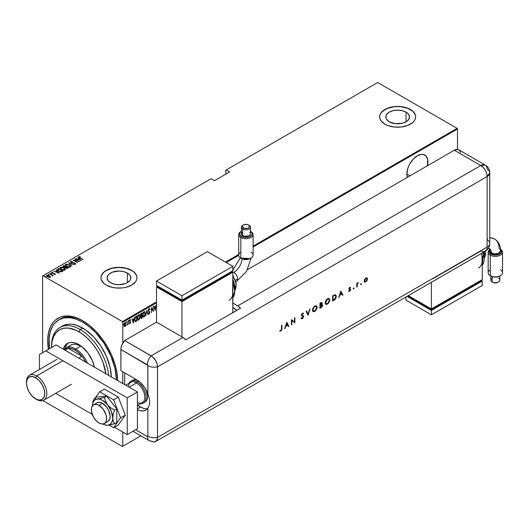 <?xml version="1.0" encoding="UTF-8"?>
<svg xmlns="http://www.w3.org/2000/svg" width="529" height="529" viewBox="0 0 529 529"><rect width="100%" height="100%" fill="white"/><g stroke="black" fill="none" stroke-linecap="round" stroke-linejoin="round"><path stroke-width="0.79" d="M117.689 380.582A47.696 27.534 -120 0 0 117.689 380.576A47.696 27.534 60 0 1 117.689 380.582L117.021 373.051L115.031 364.322L111.798 355.468L107.447 346.832L102.143 338.745L96.093 331.511L89.527 325.428L82.696 320.706A49.495 28.573 60 0 1 82.703 320.706A49.495 28.573 60 0 1 117.689 380.582M82.703 320.706L75.872 317.539L72.539 316.58L66.204 315.952L60.498 317.063L55.644 319.86L53.601 321.863L50.367 326.988L48.377 333.415L47.703 340.914L48.397 349.325A49.495 28.573 60 0 1 82.696 320.706L82.703 320.706M407.39 177.334A14.845 8.57 -60 0 1 417.394 155.757L413.374 159.004L409.968 163.593L408.666 166.185L407.694 168.844L406.894 173.942L410.074 175.78L406.894 173.942L407.39 177.334M127.344 273.037A11.843 6.837 180 0 1 130.808 277.87A11.843 6.837 180 0 1 123.502 284.185A11.843 6.837 180 0 1 110.594 282.704L108.028 280.489L107.123 277.87L108.028 275.252L109.119 274.075L112.386 272.184L118.965 271.033L123.502 271.556L127.344 273.037L129.909 275.252L130.584 276.535L130.584 279.206L129.909 280.489L127.344 282.704L127.344 273.037L127.344 282.704L125.545 283.557L118.965 284.708L114.436 284.185L110.594 282.704A11.843 6.837 180 0 1 107.123 277.87A11.843 6.837 180 0 1 114.436 271.556A11.843 6.837 180 0 1 127.344 273.037M406.041 112.128A11.843 6.837 180 0 1 409.512 116.969A11.843 6.837 180 0 1 402.199 123.283A11.843 6.837 180 0 1 389.291 121.802L386.725 119.58L386.051 118.298L386.051 115.633L386.725 114.35L389.291 112.128L393.133 110.647L397.669 110.131L402.199 110.647L406.041 112.128L407.515 113.166L409.281 115.633L409.281 118.298L407.515 120.764L406.041 121.802L406.041 112.128L406.041 121.802L402.199 123.283L395.355 123.674L389.291 121.802A11.843 6.837 180 0 1 385.826 116.969A11.843 6.837 180 0 1 393.133 110.647A11.843 6.837 180 0 1 406.041 112.128M415.662 116.889A17.999 10.388 0 0 0 410.392 109.615L410.392 109.47A17.999 10.388 180 0 1 415.662 116.816A17.999 10.388 180 0 1 404.553 126.418A17.999 10.388 180 0 1 384.94 124.163L387.671 125.459L394.158 127.013L401.18 127.013L407.667 125.459L412.633 122.589L414.293 120.797L415.318 118.846L415.662 116.816L415.318 114.793L412.633 111.044L407.667 108.18L401.18 106.627L394.158 106.627L390.779 107.222L384.94 109.47L381.039 112.842L380.014 114.793L379.67 116.816L380.014 118.846L381.039 120.797L384.94 124.163A17.999 10.388 180 0 1 379.67 116.816A17.999 10.388 180 0 1 390.779 107.222A17.999 10.388 180 0 1 410.392 109.47L410.392 109.615A17.999 10.388 0 0 0 390.838 107.354A17.999 10.388 0 0 0 379.67 116.889M136.965 277.798A17.999 10.388 0 0 0 131.695 270.524L131.695 270.379A17.999 10.388 180 0 1 136.965 277.725A17.999 10.388 180 0 1 125.856 287.326A17.999 10.388 180 0 1 106.243 285.071L112.082 287.326L115.454 287.915L122.477 287.915L125.856 287.326L131.695 285.071L135.596 281.699L136.621 279.748L136.965 277.725L136.621 275.695L133.93 271.952L131.695 270.379L125.856 268.124L122.477 267.535L115.454 267.535L108.967 269.082L104.001 271.952L101.317 275.695L100.973 277.725L101.317 279.748L104.001 283.498L106.243 285.071A17.999 10.388 180 0 1 100.973 277.725A17.999 10.388 180 0 1 112.082 268.124A17.999 10.388 180 0 1 131.695 270.379L131.695 270.524A17.999 10.388 0 0 0 112.141 268.256A17.999 10.388 0 0 0 100.973 277.798M42.611 275.959L42.611 352.664L42.611 275.959L210.978 178.756L214.41 180.739L229.685 171.925L226.247 169.941L377.686 82.504L457.096 128.355L253.12 246.117L457.096 128.355L457.479 129.016L457.479 149.396L457.479 129.016L253.12 247.003L457.479 129.016L457.096 128.355L377.686 82.504L226.247 169.941L229.685 171.925L214.41 180.739L210.978 178.756L42.994 275.741L122.404 321.586L42.994 275.741L42.611 275.959M122.788 322.247L156.511 302.78L122.788 322.247L122.788 343.136L122.788 322.247L122.404 321.586L122.788 322.247M226.247 262.516L238.731 255.309L226.247 262.516M140.873 435.83L122.788 446.271L122.788 432.021L122.788 446.271L122.404 446.496L140.873 435.83L122.404 446.496L42.994 400.645L122.404 446.496L140.873 435.83M122.788 383.525L122.788 371.768L122.788 383.525M427.399 165.782L427.69 159.573L426.123 156.108L423.226 154.435L421.408 154.362L417.394 155.757A14.845 8.57 -60 0 1 424.813 155.023A14.845 8.57 -60 0 1 427.399 165.782M125.77 325.494L125.988 323.411L125.274 322.564L124.282 323.642L124.044 325.844L124.771 326.644L125.77 325.494L126.041 323.999L125.009 322.664L123.984 325.19L124.255 326.367L125.009 326.552L125.77 325.494M127.185 325.17L127.925 324.251L128.15 324.674L128.15 320.911L127.833 323.9L127.185 325.17L127.925 324.251L128.15 324.674L128.15 320.911L127.879 323.622L127.185 325.17M129.85 319.576L130.663 319.906L130.101 319.721L129.645 320.389L129.572 321.553L130.326 322.518L129.526 323.411L130.108 323.603L130.531 322.697L129.757 321.083L130.663 319.906L130.101 319.721L129.526 321.143L130.326 322.518L129.526 323.411L130.041 323.649L129.268 323.265M136.013 316.375L135.126 317.34L134.697 318.98L134.816 320.918L135.457 321.652L136.832 321.043L136.832 315.899L136.013 316.375L134.664 319.661L135.457 321.652L136.832 321.043L136.832 315.899L136.013 316.375M142.089 312.87L140.985 313.651L140.588 314.715L141.111 318.418L142.089 318.015L142.089 312.87L141.382 313.274L140.542 315.218L141.071 316.23L140.774 317.493L141.587 318.299L142.089 318.015L142.089 312.87M146.883 310.1L145.687 315.932L146.857 311.105L148.027 314.583L146.824 310.133L145.687 315.932L146.857 311.105L148.027 314.583L146.883 310.1M153.106 306.503L153.106 310.549L151.34 307.528L151.34 312.672L151.565 308.486L153.337 311.515L153.106 306.503L153.106 310.549L151.34 307.528L151.34 312.672L151.565 308.486L153.337 311.515L153.106 306.503M155.109 310.497L156.247 304.691L155.632 306.694L154.521 307.336L153.906 306.046L155.109 310.497L156.247 304.691L155.632 306.694L154.521 307.336L153.906 306.046L155.109 310.497M149.687 309.736L149.357 308.612L148.457 309.789L148.543 311.297L149.509 312.593L149.138 313.545L148.642 313.175L148.669 314.028L149.271 313.962L149.733 312.725L148.603 310.503L149.046 309.253L149.687 309.736L149.912 309.346L149.112 308.678L148.371 310.503L149.509 312.679L149.138 313.545L148.642 313.175L148.424 313.611L149.105 314.087L149.74 312.527L148.596 310.378L149.112 309.207L149.687 309.736L149.112 309.207M145.343 313.538L144.635 311.588L143.299 312.368L142.599 315.145L143.313 317.116L144.648 316.322L145.343 313.538L144.662 311.601L143.967 311.654L142.599 315.145L143.273 317.096L143.987 317.043L145.343 313.538M140.086 316.573L139.378 314.623L138.049 315.396L137.348 318.392L138.056 320.151L139.253 319.576L140.02 317.466L139.411 314.636L138.71 314.682L137.348 318.18L138.023 320.131L138.737 320.078L140.086 316.573M133.235 323.12L134.379 317.321L133.764 319.324L132.653 319.966L132.038 318.67L133.235 323.12L134.379 317.321L133.764 319.324L132.653 319.966L132.038 318.67L133.235 323.12M128.527 320.336L129.01 320.779L128.778 320.481L128.573 321.222L128.811 320.468L128.567 321.176L128.964 321.077L128.759 320.634L128.527 321.196M126.411 321.559L126.9 322.002L126.669 321.705L126.464 322.445L126.636 321.725L126.491 322.505L126.848 322.3L126.643 321.857L126.411 322.412M122.986 323.536L123.469 323.979L123.244 323.682L123.039 324.422L123.211 323.702L123.026 324.376L123.422 324.277L123.217 323.834L122.986 324.389M225.863 170.159L225.863 174.127L225.863 170.159L226.247 169.941L225.863 170.159M238.724 254.429L225.486 262.073L238.724 254.429M156.511 301.894L122.404 321.586L156.511 301.894M46.407 275.9L46.691 275.305L47.339 276.865L50.057 277.249L50.275 276.502L49.111 275.53L47.002 275.179L46.446 276.006L48.932 277.401L50.169 277.176L50.275 276.502L50.057 277.54M52.12 275.933L52.583 275.728L52.437 275.259L53.145 275.404L49.66 273.652L51.994 275.106L52.12 275.933L52.437 275.259L53.145 275.404L49.891 273.526L51.822 274.961L52.12 275.933M53.991 274.419L55.135 274.32L54.996 273.731L52.351 273.103L52.113 272.647L52.926 272.561L52.001 272.283L51.611 272.647L52.14 273.242L54.659 273.791L54.11 274.379L55.241 274.121M57.747 268.983L57.416 270.061L59.532 271.476L61.285 271.807L63.024 271.086L58.567 268.514L57.244 269.592L58.567 271.02L61.49 271.78L63.024 271.086L58.567 268.514L58.772 268.924L57.747 268.983M62.865 266.431L63.116 265.889L63.546 267.099L65.206 267.456L65.861 268.17L68.274 268.051L63.824 265.479L62.845 266.186L63.44 267.039L66.78 268.507L68.274 268.051L63.824 265.479L64.022 265.889L63.824 265.479L62.839 266.279M68.618 262.708L71.871 265.975L69.451 263.224L74.212 264.619L68.558 262.741L71.871 265.975L69.451 263.224L74.212 264.619L68.618 262.708M74.84 259.117L78.345 261.141L73.075 260.136L77.525 262.708L74.245 260.552L79.529 261.557L74.84 259.117L78.345 261.141L73.075 260.136L77.525 262.708L74.245 260.552L79.529 261.557L74.84 259.117M78.795 257.041L78.947 256.618L79.886 257.874L83.126 259.481L79.383 257.246L80.302 256.823L80.097 256.545L78.887 256.651L79.019 257.312L82.894 259.613L80.157 258.033L79.383 256.889L80.302 256.823L80.097 256.545L78.755 256.882M81.294 260.533L77.981 257.306L78.795 258.483L77.684 259.124L75.64 258.655L81.241 260.566L77.981 257.306L78.795 258.483L77.684 259.124L75.64 258.655L81.294 260.533M74.986 263.382L74.179 262.794L71.428 262.602L71.19 261.624L72.506 261.458L70.734 261.352L70.608 261.954L71.296 262.536L74.959 263.356L75.025 263.753L73.974 264.024L75.488 264.011L75.164 263.197L71.362 262.311L71.131 261.663L72.506 261.458L70.522 261.676M69.286 264.877L66.535 264.103L65.206 264.877L66.568 266.471L69.339 267.251L70.661 266.464L69.286 264.877L65.589 264.328L65.206 264.89L66.568 266.471L70.291 267.019L70.661 266.444L69.286 264.877M64.029 267.905L61.278 267.138L59.949 267.912L61.311 269.499L64.088 270.286L65.404 269.499L64.029 267.905L60.332 267.363L59.949 267.925L61.311 269.499L65.041 270.054L65.404 269.479L64.029 267.905M59.427 273.162L56.114 269.929L56.927 271.106L55.816 271.747L53.773 271.284L59.427 273.162L56.114 269.929L56.927 271.106L55.816 271.747L53.773 271.284L59.427 273.162M51.201 273.559L50.394 273.215L51.168 273.288L51.201 273.85M49.091 274.776L48.284 274.439L48.939 274.816L49.005 274.465L49.091 275.067M45.666 276.753L44.859 276.416L45.514 276.793L45.58 276.442L45.666 277.051M59.499 319.463A47.696 27.534 60 0 1 60.127 319.08A47.696 27.534 60 0 1 83.344 321.083A47.696 27.534 -120 0 0 59.499 319.463M133.93 272.098L131.695 270.524L125.856 268.269L118.965 267.482L112.082 268.269L106.243 270.524L104.001 272.098M102.342 273.896L101.317 275.847M136.621 275.847L135.596 273.896M412.633 111.196L407.667 108.326L401.18 106.772L397.669 106.574L394.158 106.772L387.671 108.326L382.705 111.196M381.039 112.988L380.014 114.938M415.318 114.938L414.293 112.988M78.947 256.618L80.097 256.816M79.529 257.669L79.29 257.306M79.945 256.823L78.781 257.074M77.756 259.375L78.795 258.483L77.756 259.375M77.922 257.63L80.917 260.453L77.922 257.63M80.408 260.056L78.259 259.322L79.138 258.813L80.408 260.281L78.259 259.322L79.138 258.813L80.408 260.056M78.345 261.167L78.847 261.458L78.345 261.167M73.743 260.526L74.245 260.625L73.743 260.526M71.428 262.351L71.19 261.624M71.19 261.915L71.428 262.649L71.19 261.915M74.629 264.15L74.986 263.779L73.915 263.74L75.594 263.779M75.409 264.064L75.006 263.098L75.409 264.355M70.734 261.352L71.197 262.483L74.794 263.244L74.986 264.077L74.794 263.535L74.986 264.077L74.589 264.15M74.794 263.244L74.986 263.779M75.581 263.978L74.88 263.33M68.942 263.111L69.451 263.29L68.942 263.111M69.451 263.515L71.931 265.942L69.451 263.515M69.497 265.3L70.641 266.59M65.226 265.049L65.589 264.328L66.766 264.401M70.648 266.609L69.464 265.28M67.051 264.427L65.788 264.526L65.206 265.168M66.502 266.451L65.722 265.327M70.132 266.497L69.742 267.099L68.625 267.231M69.821 266.761L66.793 266.596L66.052 264.586L69.061 265.009L69.821 267.052L66.793 266.338L65.854 265.518L65.821 264.791L66.819 264.401L68.406 264.692L70 265.829L69.821 266.761L70.119 266.404M68.995 267.238L70.139 266.55M65.741 265.254L66.052 264.586M66.052 264.877L66.793 266.629M65.708 266.861L66.138 267.112L65.708 266.861M67.593 267.952L68.023 268.196L67.593 267.952M63.116 265.889L63.824 265.77L62.845 266.484M64.922 267.482L65.556 266.92L63.771 266.966L64.049 265.875L65.708 266.828L64.855 267.489M63.625 267.165L63.361 266.814M66.899 268.527L67.276 268.097L66.079 268.038L66.165 267.092L67.593 267.919L66.833 268.534M65.92 268.223L65.675 267.489L66.165 267.092L67.593 267.919L66.079 268.289L66.006 267.185M66.006 267.476L66.079 268.329L66.006 267.476M63.771 266.966L63.361 266.391L64.049 265.875L65.708 266.828L63.771 266.966M63.394 266.616L63.711 266.067M63.711 266.365L63.771 267.264M66.079 268.038L65.669 267.548M64.24 268.329L65.391 269.618L64.214 268.309M59.969 268.084L60.332 267.363L61.509 267.436M61.8 267.456L60.432 267.601L59.949 268.203M61.252 269.479L60.471 268.355M64.882 269.532L64.492 270.127L63.374 270.259M64.571 269.797L61.543 269.631L60.802 267.621L63.804 268.038L64.571 270.088L61.543 269.373L60.597 268.553L60.564 267.826L61.562 267.429L63.156 267.727L64.65 268.719L64.571 269.797L64.869 269.433M63.738 270.273L64.882 269.585M60.485 268.282L60.802 267.621M60.802 267.912L61.543 269.664M62.336 270.98L62.766 271.232L62.336 270.98M60.795 271.794L62.336 270.954L61.205 271.463L58.798 270.888L57.84 269.592L58.798 268.911L62.336 270.954L60.696 271.794M58.375 270.908L57.787 270.068M58.798 270.888L57.787 270.088L58.798 268.911L62.336 270.954L60.696 271.496L58.798 270.888M57.84 269.883L58.798 271.179M55.882 272.005L56.927 271.106L55.882 272.005M56.054 270.259L59.043 273.083L56.054 270.259M58.54 272.68L56.385 271.946L57.264 271.443L58.54 272.911L56.385 271.946L57.264 271.443L58.54 272.68M54.156 273.612L52.351 273.348L52.186 272.594L52.788 272.296L51.657 272.759L51.782 272.362L52.14 273.242L54.533 273.698L54.699 274.406L54.533 273.996M54.533 273.698L54.699 274.108M52.351 273.103L52.186 272.594M52.186 272.885L52.351 273.394L52.186 272.885M55.089 274.346L54.745 273.559L55.089 274.637M55.228 274.326L54.613 273.777M50.46 273.129L50.605 273.473M50.46 273.42L51.062 273.209M51.168 273.579L50.493 273.407M51.663 274.842L52.437 275.285L51.663 274.842M52.53 275.702L52.457 276.158M52.457 275.867L52.437 275.259M52.093 275.9L51.822 275.252L52.093 275.907L52.186 275.457M51.822 274.961L52.093 275.609M48.344 274.346L48.489 274.696M48.344 274.644L48.946 274.432M49.052 274.796L48.377 274.624M50.057 277.249L50.275 276.502L49.395 275.675L46.691 275.305L46.387 276.039M46.691 275.305L47.418 275.417M50.348 276.991L49.395 275.973L50.275 276.502M47.703 275.43L46.387 275.993M47.365 276.898L46.929 275.966M49.871 276.832L49.276 277.434M49.66 277.017L47.564 276.984L47.088 275.536L49.164 275.807L49.66 277.017L47.67 276.793L46.936 276.171L46.995 275.596L48.714 275.596L49.858 276.812M49.336 277.421L49.891 276.971M46.876 276.052L47.088 275.536M47.088 275.827L47.564 277.024M44.919 276.323L45.064 276.674M44.919 276.621L45.52 276.409M45.626 276.779L44.952 276.601M57.82 269.955L57.84 269.592M153.965 306.007L154.521 307.336L153.965 306.007M155.566 306.734L155.46 307.256L155.566 306.734M155.023 309.485L154.918 310.014L155.023 309.485M154.382 307.653L155.262 307.144L154.382 307.653L154.825 309.372L154.382 307.653M155.076 309.518L154.64 307.799L155.262 307.144L155.076 309.518L154.64 307.799L155.519 307.289L155.076 309.518M153.079 310.536L153.079 311.178L153.079 310.536M151.34 307.713L153.106 310.549L151.34 307.713M148.861 308.533L149.912 309.346L149.171 308.48M148.623 309.293L149.429 309.584L148.649 309.253M148.345 310.232L149.595 311.826L149.482 312.421M149.257 313.452L149.105 314.087L148.649 314.001M148.424 313.611L149.105 314.087M149.138 313.545L148.642 313.175M148.385 313.029L148.88 313.399L148.385 313.029M148.603 313.995L149.357 313.208M149.476 312.573L148.365 310.477M146.758 310.47L148.027 314.583L146.758 310.47M144.529 315.925L143.987 317.043L143.147 317.01M144.529 311.548L145.085 313.168L144.615 311.634M143.055 316.97L143.921 316.765L144.629 315.707M143.174 312.599L144.265 311.965M143.174 316.435L142.585 315.211M143.974 316.527L143.2 316.415L142.605 314.887L143.723 312.024L144.404 312.077L145.058 313.016L144.986 314.781L143.974 316.527L142.83 315.013L143.974 312.176L145.111 313.671L143.974 316.527L143.247 316.454M142.572 314.867L143.723 316.375M144.43 312.084L143.18 312.586M143.974 312.176L144.311 311.991M141.832 313.016L141.832 313.512L141.832 313.016M141.832 315.456L141.832 315.952L141.832 315.456M141.832 317.631L142.089 318.015L140.952 318.286L141.832 317.631M141.071 318.398L141.587 318.299M140.615 316.025L141.071 316.23M140.767 315.568L140.542 315.205M140.813 313.962L141.607 313.38L140.813 313.955M141.858 317.618L140.787 317.228L141.607 315.82L141.858 317.618L141.005 317.354L141.858 315.965L141.858 317.618M140.747 317.208L141.289 317.651L140.747 317.208M141.858 315.443L141.012 315.707L140.555 314.96L141.607 313.38L141.858 315.443L141.223 315.747L140.774 315.086L141.858 313.525L141.858 315.443M140.522 314.94L140.972 315.601M141.547 317.797L141.005 317.354M139.279 318.961L138.737 320.078L137.897 320.038M139.279 314.583L139.828 316.203L139.358 314.662M137.805 320.005L138.664 319.8L139.378 318.742M137.917 315.634L139.015 315M137.95 319.443L137.355 317.922L137.884 316.349L138.466 315.059L139.616 315.502L139.808 317.433L139.147 319.152L138.724 319.556L137.573 318.048L138.724 315.205L139.861 316.706L138.724 319.556L137.692 319.298L137.335 318.24M138.724 319.556L137.996 319.49M137.322 317.903L138.466 319.41M139.173 315.112L137.924 315.621M138.724 315.205L139.054 315.019M136.581 316.051L136.581 316.547L136.581 316.051M135.087 321.48L136.581 320.667L136.832 321.043L136.297 321.354L135.133 321.493M135.001 321.44L135.457 321.652M135.146 320.898L134.67 319.919M134.955 317.704L136.608 316.56L136.608 320.647L135.245 320.931M135.596 321.09L134.961 320.316L135.014 318.432L135.536 317.307L136.608 316.56L135.279 317.162L136.608 316.56L136.608 320.647L135.596 321.09L134.67 319.404L135.536 317.307L135.067 317.473M134.637 319.384L135.338 320.938M132.098 318.637L132.653 319.966L132.098 318.637M133.692 319.364L133.592 319.886L133.692 319.364M133.149 322.115L133.05 322.637L133.149 322.115M132.514 320.276L133.394 319.774L132.514 320.276L132.951 322.002L132.514 320.276M133.209 322.148L132.766 320.422L133.394 319.774L133.209 322.148L132.766 320.422L133.645 319.919L133.209 322.148M129.526 323.411L130.041 323.649L130.551 322.366L129.75 320.991L130.663 319.906L130.101 319.721M130.048 323.179L129.684 322.994M129.433 322.849L129.797 323.034M129.618 321.672L130.26 322.214M130.663 319.906L130.279 320.138L130.319 319.628M130.511 320.343L130.108 320.177M129.77 320.098L130.253 320.197L129.777 320.091M129.499 320.845L129.817 321.308M129.784 321.341L130.293 322.306M130.465 321.837L129.969 321.434M129.618 323.543L130.088 323.159L130.041 323.649M130.293 322.379L130.207 321.692M128.56 321.176L128.745 320.501M127.899 323.404L127.899 324.237L127.899 323.404M127.668 324.105L127.152 325.018M127.205 324.985L127.482 324.608M126.444 322.392L126.629 321.725M125.512 325.348L125.009 326.552L124.004 326.221M124.255 326.367L125.009 326.552M125.545 322.617L125.009 322.664M125.419 322.564L125.783 323.755M124.308 326.479L125.38 325.659M125.783 323.854L125.347 322.505M124.381 323.358L124.963 322.902L125.386 323.159L125.135 322.921M124.381 325.983L123.971 325.143M125.016 326.089L124.52 326.056L123.991 324.925L124.758 322.974L125.393 323.067L125.638 325.163L125.016 326.089L124.216 325.051L125.016 323.12L125.809 324.132L125.016 326.089L124.48 326.009M123.958 324.905L124.758 325.943M125.313 323.047L124.494 323.206M123.019 324.37L123.204 323.702M51.525 346.799A40.495 23.382 60 0 1 59.909 327.517A40.495 23.382 60 0 1 80.157 329.521L78.881 331.729A38.696 22.337 60 0 1 105.879 373.765L103.01 362.358L100.034 355.488L96.238 348.922L91.782 342.904L86.822 337.674L81.565 333.429L76.202 330.334L68.413 328.086L63.678 328.278L59.532 329.812L56.134 332.635L53.601 336.636L52.047 341.661L51.518 347.527A38.696 22.337 60 0 1 78.881 331.729L80.157 329.521A40.495 23.382 60 0 1 108.61 375.339A40.495 23.382 -120 0 0 80.157 329.521L82.696 328.053L80.157 329.521A40.495 23.382 -120 0 0 51.518 346.052L51.518 347.527M69.154 346.521L70.893 345.073A19.798 11.433 60 0 1 80.792 346.052L82.636 347.262A19.798 11.433 60 0 0 80.792 346.052L75.7 348.995L75.065 350.099A18.899 10.911 60 0 1 81.949 356.275A18.899 10.911 60 0 1 85.559 362.034A18.899 10.911 -120 0 0 81.949 356.275L78.636 352.717L75.065 350.099L71.494 348.598L68.181 348.327L81.949 356.275L78.761 358.113L81.949 356.275L68.181 348.327A18.899 10.911 60 0 1 75.065 350.099L75.7 348.995A19.798 11.433 60 0 1 87.43 363.112A19.798 11.433 -120 0 0 75.7 348.995L80.792 346.052L75.435 344.194L73.015 344.286L70.893 345.073L65.801 348.016A19.798 11.433 60 0 1 75.7 348.995A19.798 11.433 -120 0 0 63.969 349.57A19.798 11.433 60 0 1 65.801 348.016M63.282 349.166A22.945 13.251 60 0 1 67.408 343.447A22.945 13.251 60 0 1 78.881 344.584L82.048 346.773L87.893 352.949L92.37 360.699L94.486 367.186A22.945 13.251 60 0 0 78.881 344.584L75.713 343.116L72.671 342.428L69.868 342.541L67.408 343.447L65.391 345.12L63.282 349.166M68.4 342.964A22.945 13.251 -120 0 0 65.067 348.505M82.696 322.174A47.696 27.534 60 0 1 116.42 379.848L114.972 368.442L110.74 355.673L104.094 343.367L95.604 332.589L89.275 326.724L82.696 322.174L83.952 321.453L82.696 322.174L76.116 319.126L69.795 317.691L63.963 317.922L58.851 319.814A47.696 27.534 60 0 1 82.696 322.174M111.328 376.906A40.495 23.382 -120 0 0 82.696 328.053A40.495 23.382 -120 0 0 62.455 326.049L64.531 325.071L69.2 324.165L71.739 324.244L77.115 325.461L85.506 329.832L93.659 336.894L100.867 346.045L106.508 356.493L110.098 367.338L111.328 376.906M49.488 348.697A47.696 27.534 60 0 1 58.851 319.814L54.659 323.292L52.96 325.586L50.427 331.18L49.137 337.925L49.488 348.697M67.302 344.022L65.801 346.396M64.571 349.914A18.899 10.911 60 0 1 68.181 348.327A18.899 10.911 -120 0 0 65.616 349.16L64.439 349.841M65.001 350.165L68.181 348.327L65.001 350.165M26.463 382.447A14.395 8.312 60 0 1 29.432 375.246A14.395 8.312 60 0 1 36.633 375.96L35.615 377.719A12.961 7.479 60 0 1 44.773 393.589A12.961 7.479 60 0 1 35.615 398.879L36.633 399.468A14.395 8.312 -120 0 0 46.81 393.589A14.395 8.312 -120 0 0 36.633 375.96A14.395 8.312 60 0 1 46.036 388.643A14.395 8.312 60 0 1 43.828 400.182A14.395 8.312 60 0 1 36.633 399.468L32.104 396.049L29.135 392.042L27.144 387.466L26.45 383.009L27.144 379.366L29.135 377.078L32.104 376.503L35.615 377.719L39.12 380.549L42.089 384.563L44.079 389.139L44.773 393.589L44.079 397.239L42.089 399.521L39.12 400.103L35.615 398.879A12.961 7.479 60 0 1 26.45 383.009A12.961 7.479 60 0 1 35.615 377.719L36.633 375.96L62.971 360.752L36.633 375.96A14.395 8.312 -120 0 0 26.45 381.839L26.45 383.009M132.395 380.331A12.597 7.274 60 0 1 137.824 380.503L135.285 379.769L132.395 380.331M124.692 372.872L124.692 384.629L124.692 372.872M146.308 390.296A12.597 7.274 60 0 1 144.992 402.152L146.923 399.931L147.604 396.386L146.103 389.8M102.553 403.29L98.989 405.346A10.798 6.236 60 0 1 106.045 414.862A10.798 6.236 60 0 1 104.385 423.517A10.798 6.236 60 0 1 98.989 422.982A10.798 6.236 60 0 1 91.934 413.466A10.798 6.236 60 0 1 93.587 404.811A10.798 6.236 60 0 1 98.989 405.346L102.553 403.29M137.421 405.485L142.38 402.622A11.698 6.751 -120 0 0 144.172 393.245A11.698 6.751 -120 0 0 136.528 382.936L137.163 381.839A12.597 7.274 -120 0 0 128.977 383.34A12.597 7.274 60 0 1 130.868 381.211A12.597 7.274 60 0 1 137.163 381.839L138.565 381.025L137.163 381.839A12.597 7.274 60 0 1 145.396 392.935A12.597 7.274 60 0 1 143.465 403.032A12.597 7.274 60 0 1 140.674 403.601A12.597 7.274 -120 0 0 145.892 395.09A12.597 7.274 -120 0 0 137.163 381.839L136.528 382.936A11.698 6.751 60 0 1 144.787 396.743A11.698 6.751 60 0 1 137.421 402.503M128.309 386.712A11.698 6.751 60 0 1 136.528 382.936L129.149 387.202L136.528 382.936A11.698 6.751 -120 0 0 130.683 382.361L125.723 385.224M98.989 405.346L96.066 404.335L93.587 404.811L91.934 406.715L91.497 408.124L91.497 411.562L93.587 417.282L96.066 420.621L98.989 422.982L101.912 424L103.228 423.947L105.337 422.731L106.045 421.613L106.627 418.571L106.045 414.862L103.228 409.281L98.989 405.346M55.975 344.954L137.421 391.976L137.421 428.715L127.238 434.587L114.495 427.234L127.238 434.587L137.421 428.715L137.421 391.976L127.238 397.854L127.238 434.587L127.238 397.854L45.792 350.833L127.238 397.854L137.421 391.976L55.975 344.954L45.792 350.833L55.975 344.954M39.43 354.503L45.792 350.833L39.43 354.503L39.43 369.473L39.43 354.503M92.238 414.379L55.737 393.311L92.238 414.379M108.948 425.058L113.603 427.743L118.311 425.025L113.603 427.743L120.586 417.817L125.294 415.1L118.311 425.025L125.294 415.1L120.586 417.817L113.603 399.825L118.311 397.107L125.294 415.1L118.311 397.107L113.603 399.825L99.644 391.764L104.352 389.046L118.311 397.107L104.352 389.046L99.644 391.764L95.531 397.616L99.644 391.764L113.603 399.825L120.586 417.817L113.603 427.743L108.948 425.058M93.428 400.612L92.661 401.696L92.919 402.351L92.661 401.696L93.428 400.612M93.587 404.811L97.151 402.754A10.798 6.236 60 0 1 106.369 406.675L108.61 410.239L110.171 415.926L109.781 419.113L107.929 421.474M102.553 423.861L105.185 424.985L107.645 425.23L104.874 424.919L107.645 425.23L110.832 424.681L114.608 423.689L116.803 422.42L114.608 423.689L113.272 421.223L112.73 417.983L113.272 414.134L114.608 410.114L116.803 408.844L116.803 422.42L116.803 408.844L114.608 410.114L110.832 407.852L107.645 404.864L105.529 401.253L104.431 397.451L106.627 396.181L116.803 408.844L106.627 396.181L104.431 397.451L98.956 398.787L96.258 399.025L94.248 398.357L96.443 397.094L106.627 396.181L96.443 397.094L94.248 398.357L92.496 404.46M92.377 405.941A14.395 8.312 60 0 1 92.482 404.533A14.395 8.312 60 0 1 97.462 398.985A14.395 8.312 60 0 1 107.645 404.864A14.395 8.312 60 0 1 112.73 417.983A14.395 8.312 60 0 1 107.645 425.23L109.748 424.575L111.368 423.074L112.386 420.826L112.73 417.983L111.368 411.317L107.645 404.864L102.553 400.354L99.915 399.23L97.462 398.985L95.352 399.64L93.732 401.141L92.72 403.389L92.37 406.232M96.814 402.979L99.174 402.252L102.051 403.019L106.369 406.675A10.798 6.236 60 0 1 107.949 421.461L104.385 423.517M102.805 424.007A14.395 8.312 60 0 0 104.074 424.608A14.395 8.312 60 0 0 107.645 425.23L114.608 423.689L113.272 421.223L112.73 417.983L113.272 414.134L114.608 410.114L110.832 407.852L107.645 404.864L105.529 401.253L104.431 397.451L97.462 398.985L95.346 398.912L94.248 398.357L92.482 404.533M460.541 152.557L459.589 150.461L457.836 149.449L454.299 150.249L480.768 165.531L237.7 305.868L240.503 308.228L185.778 339.823L182.981 337.456L156.511 322.174L124.692 340.544L121.915 344.855L120.943 348.38L120.877 370.67L136.786 379.855L140.112 382.288L144.602 387.466L147.875 393.755L147.836 365.427L120.877 349.484L120.877 370.67L136.786 379.855A17.999 10.388 60 0 1 147.875 393.755L149.211 397.854L149.72 401.769L149.211 405.307L147.875 408.15L145.859 410.087L143.214 410.94L140.112 410.649L137.421 409.591A17.999 10.388 60 0 0 145.786 410.134L145.786 410.134A17.999 10.388 60 0 0 147.875 408.15L147.875 436.22L147.875 408.15L149.211 405.307L149.72 401.769L149.211 397.854L147.875 393.755L147.875 365.684A9 5.197 0 0 0 157.53 366.848L157.04 363.754L155.665 360.573L152.405 356.685L124.692 340.544A9 5.197 120 0 0 120.877 349.484L147.346 364.765A9 5.197 -60 0 1 151.162 355.825L124.692 340.544L156.511 322.174L182.981 337.456L151.162 355.825A9 5.197 120 0 0 147.346 364.765A0.754 0.436 60 0 1 147.875 365.684A9 5.197 180 0 0 157.53 366.848A9 5.197 -120 0 0 151.162 355.825L124.692 340.544L152.405 356.685L155.665 360.573L157.04 363.754L157.53 366.848L487.13 176.554L487.13 247.089L157.53 437.384L157.53 366.848L157.53 437.384L157.53 366.848L487.13 176.554A9 5.197 -120 0 0 480.768 165.531L237.7 305.868L232.866 303.071L237.7 305.868A9 5.197 60 0 1 240.503 308.228L185.778 339.823A9 5.197 -120 0 0 182.981 337.456L151.162 355.825A9 5.197 60 0 1 157.53 366.848L157.53 437.384A9 5.197 180 0 1 147.875 436.22A9 5.197 0 0 0 157.53 437.384L157.404 438.746L157.53 437.384A9 5.197 60 0 1 155.665 441.503L157.404 438.746L156.458 440.842L154.699 441.86L155.665 441.503A9 5.197 60 0 1 151.162 441.054A9 5.197 -60 0 1 149.211 440.644A9 5.197 -60 0 1 147.346 436.524L147.875 436.22A0.754 0.436 60 0 1 147.346 436.524A9 5.197 120 0 0 149.185 440.631M135.616 429.753L147.346 436.524L135.616 429.753M145.475 408.732L143.088 408.19L137.666 405.34L140.602 407.039L137.421 408.877L140.602 407.039A17.999 10.388 -120 0 0 147.485 408.679M153.602 441.9L154.699 441.86L153.602 441.9M154.131 441.92A9 5.197 -120 0 0 157.53 437.384L487.13 247.089A9 5.197 0 0 0 489.768 243.413A9 5.197 180 0 1 487.13 247.089A9 5.197 60 0 1 485.265 251.209A9 5.197 -120 0 0 487.13 247.089L487.13 176.554L489.768 172.877A9 5.197 180 0 1 487.13 176.554C486.753 171.872 484.63 168.196 480.768 165.531A9 5.197 -60 0 1 485.265 165.088A9 5.197 -60 0 1 487.13 169.207A9 5.197 180 0 1 489.768 172.877C489.656 169.478 488.161 166.88 485.265 165.088L480.768 165.531L454.299 150.249L247.526 269.625L454.299 150.249A9 5.197 120 0 1 458.795 149.806L485.265 165.088M360.712 284.443L361.228 284.542L361.347 283.775L360.738 284.265L361.082 284.662L361.452 284.013L361.082 283.802L360.712 284.443L361.082 284.662M353.346 288.695L353.861 288.801L353.98 288.027L353.372 288.517L353.716 288.913L354.086 288.272L353.716 288.054L353.346 288.695L353.716 288.913M340.841 291.135L338.725 297.503L339.843 295.208L341.86 294.045L342.521 295.314L342.951 295.063L340.894 291.102L338.725 297.503L339.843 295.208L341.86 294.045L342.521 295.314L342.951 295.063L340.841 291.135M325.137 302.8L325.48 304.016L326.181 304.44L328.383 303.408L329.779 300.624L329.726 299.328L329.131 298.535L326.995 299.05L325.302 301.662L325.137 302.8L325.811 304.301L327.484 304.122L329.818 300.069L329.144 298.548L327.451 298.74L325.137 302.8M312.46 310.12L312.798 311.33L313.505 311.76L315.707 310.728L317.102 307.944L317.05 306.648L316.454 305.855L314.312 306.37L312.626 308.982L312.46 310.12L313.135 311.621L314.808 311.442L317.142 307.389L316.468 305.868L314.775 306.053L312.46 310.12M303.17 313.062L303.606 313.373L302.515 313.135L301.404 314.497L301.517 315.608L303.262 316.64L302.476 318.035L301.418 317.79L301.041 318.266L301.576 318.756L302.634 318.445L303.567 317.089L303.567 316.025L301.722 314.768L302.376 313.737L303.249 313.895L303.296 313.122M286.764 322.359L284.648 328.721L285.766 326.433L287.783 325.262L288.444 326.532L288.874 326.281L286.817 322.326L284.648 328.721L285.766 326.433L287.783 325.262L288.444 326.532L288.874 326.281L286.764 322.359M279.854 331.028L280.925 331.002L281.818 329.911L281.964 325.13L281.567 325.361L281.421 329.904L279.854 331.028L280.925 331.002L281.964 328.602L281.964 325.13L281.567 325.361L281.567 328.78L280.952 330.46L280.086 330.499L279.854 331.028M291.843 324.568L291.843 320.528L294.871 322.822L294.871 317.678L294.474 317.909L294.474 321.956L291.446 319.655L291.446 324.799L291.843 324.568L291.446 324.502L291.843 324.568L291.843 320.528L294.871 322.822L294.871 317.678L294.474 317.909L294.474 321.956L291.446 319.655L291.446 324.799L291.843 324.568M308.004 315.238L309.948 308.976L308.037 314.133L306.549 310.933L306.119 311.184L308.063 315.205L309.948 308.976L308.037 314.133L306.549 310.933L306.119 311.184L308.004 315.238M319.939 308.347L321.672 307.263L322.459 306.033L322.452 304.836L321.711 304.552L322.221 303.157L321.784 302.396L319.939 303.203L319.939 308.347L321.143 307.653L322.564 305.372L321.711 304.552L322.221 303.157L321.91 302.449L319.939 303.203L319.939 308.347M333.997 300.234L335.3 299.169L336.127 297.51L336.199 295.685L335.512 294.779L332.615 295.883L332.615 301.027L333.997 300.234L332.615 300.737L333.997 300.234L336.272 296.412L335.651 294.845L334.93 294.732L332.615 295.883L332.615 301.027L333.997 300.234M349.953 289.727L349.345 289.33L350.205 289.872L348.717 291.287L349.834 291.135L350.588 289.846L350.456 289.132L349.292 288.543L350.548 287.386L349.391 287.591L348.928 289.079L350.191 290.004L348.558 291.208M358.312 282.499L357.174 283.643L357.174 283.094L356.771 283.326L356.771 287.082L357.174 286.85L357.326 283.928L358.312 282.499L357.174 283.643L357.174 283.094L356.771 283.326L356.771 287.082L357.174 286.85L357.24 284.258L358.312 282.499M367.06 277.937L365.823 278.029L364.388 279.768L364.263 281.633L364.884 282.155L365.658 282.01L367.225 280.258L367.397 278.36L366.167 277.87L364.706 279.153L364.137 280.959L364.646 282.069L365.823 281.924L367.51 279.014L366.994 277.897M232.866 307.481L233.884 308.07A9 5.197 60 0 1 236.681 310.437L232.866 307.481M155.665 441.503L485.265 251.209A9 5.197 60 0 1 481.02 250.905L432.662 278.823A9 5.197 -120 0 1 432.411 278.684M487.381 238.42L487.381 239.888A9 5.197 180 0 1 489.768 243.413L489.768 172.877M279.828 330.975L280.806 330.77L281.567 329.765L281.712 325.275L281.964 328.602L280.925 331.002L279.596 330.883M286.725 322.478L288.874 326.281L288.325 326.307L288.622 326.135L286.725 322.478M287.525 325.117L285.508 326.281L285.085 328.469L284.767 328.357L285.508 326.281L287.525 325.117M285.726 325.633L286.533 323.199L287.571 324.859L285.726 325.633L286.533 323.199L285.726 325.633M291.486 319.628L294.474 321.956L291.486 319.628M294.613 317.823L294.871 322.822L294.613 317.823M291.591 320.382L291.591 324.422L291.591 320.382M302.853 316.15L302.046 315.793L303.262 316.706L302.39 318.081L301.418 317.79L301.193 318.551M301.041 318.266L302.39 318.61L301.325 318.617L302.39 318.61L303.666 316.481L301.722 314.768L302.376 313.737L303.249 313.895L303.606 313.373L302.423 313.188L301.325 315.019L301.656 315.72M302.39 318.081L301.418 317.79M301.16 317.645L302.138 317.936L301.16 317.645M303.606 313.373L303.018 313.717L303.243 313.122M302.376 313.737L303.249 313.895M301.47 314.623L301.761 315.119L301.484 314.477L302.125 313.591L301.47 314.623L301.953 315.224M302.019 315.264L301.722 314.768M301.761 315.119L302.363 315.284M303.21 315.654L302.614 315.429M303.071 315.582L303.666 316.481L302.138 318.465L303.309 316.937L303.064 315.575M302.125 313.591L302.727 313.552M301.484 315.615L302.767 316.077M306.403 311.019L308.037 314.133L306.403 311.019M309.584 309.181L307.852 314.907L309.584 309.181M316.335 305.802L317.142 307.389L314.808 311.442L313.009 311.535M312.89 311.482L314.55 311.297L316.21 309.551L316.884 307.111L316.197 305.709M313.181 310.946L312.606 309.736L313.168 307.845L314.537 306.423L315.767 306.198M316.084 306.364L314.537 306.423L316.21 306.423L316.739 307.62L314.788 310.926L313.393 311.072L312.606 309.736L313.267 310.986M312.857 309.882L314.537 306.423L312.857 309.882L314.233 306.985L315.529 306.311L316.415 306.582L316.6 308.552L315.35 310.516L313.73 311.191L312.857 309.882M321.777 302.396L322.221 303.157L321.453 304.406L321.963 303.177L321.718 302.343M322.101 304.552L322.564 305.372L321.143 307.653L319.939 308.05L321.883 306.555L322.082 304.525M321.182 304.955L321.91 305.451L321.182 304.955L320.085 305.531L321.44 305.101L322.168 305.603L320.343 307.587L320.085 305.531L321.943 305.114M321.572 303.256L320.085 303.355L321.824 303.401L320.607 304.995L320.085 305.002L320.085 303.355L321.447 302.886M321.658 303.005L321.606 304.115L320.343 305.147L320.085 303.355L320.085 305.002L320.343 303.501L321.658 303.005M321.44 305.101L322.168 305.603L321.91 306.397L320.343 307.587L320.085 305.531L320.085 307.442L320.343 305.676L321.711 305.061L322.168 305.603M321.513 302.958L321.824 303.401M329.012 298.482L329.818 300.069L327.484 304.122L325.685 304.221M325.573 304.162L327.233 303.977L328.886 302.231L329.567 299.923L328.873 298.389M325.857 303.626L325.282 302.416L325.851 300.532L327.213 299.103L328.588 298.931M328.76 299.044L327.213 299.103L328.833 299.116M328.694 299.024L329.422 300.3L328.846 302.198L327.094 303.785L325.679 303.322L325.771 301.358L327.213 299.103L325.533 302.568L327.471 299.255L328.886 299.103L329.422 300.3L327.471 303.606L326.069 303.752L325.282 302.416L325.943 303.666M335.512 294.779L336.272 296.412L333.739 300.082L335.783 297.655L336.001 295.89L335.498 294.765M335.247 295.361L334.447 295.208L332.761 296.035L335.379 295.42L335.869 296.643L334.804 299.11L332.761 300.122L332.761 296.035L332.761 300.122L332.761 296.035L335.181 295.308M340.802 291.261L342.951 295.063L342.402 295.083L342.699 294.911L340.802 291.261M341.602 293.899L339.585 295.063L339.162 297.252L338.844 297.139L339.585 295.063L341.602 293.899M339.803 294.408L340.61 291.982L341.648 293.635L339.803 294.408L340.61 291.982L339.803 294.408M350.086 287.756L350.284 287.254L349.457 287.65L350.277 287.869L350.456 287.326M350.548 287.386L349.715 287.333L348.889 288.794L350.092 289.581M349.967 287.677L349.457 287.65L349.034 288.398L350.277 287.869M348.717 291.287L349.649 291.261L350.601 289.621L349.609 288.794M350.456 289.132L349.404 288.821M348.651 291.248L349.398 291.115L348.466 291.142M349.629 290.811L348.988 290.785M350.026 289.542L348.783 289.138M348.902 289.231L349.669 289.363M349.444 288.854L349.034 288.398L349.457 287.65M354.086 288.272L353.088 288.55M353.319 288.814L353.808 287.974M356.916 283.24L357.174 283.643L356.916 283.24M357.392 283.147L357.968 282.565L358.093 283.022L357.485 283.041M357.128 283.623L357.174 286.85L356.771 286.791L357.128 283.617M361.452 284.013L360.454 284.298M360.685 284.562L361.175 283.723M364.375 281.911L365.572 281.772L366.762 280.529L367.252 278.869L366.809 277.791L367.51 279.014L365.823 281.924L364.521 281.977M364.911 281.567L364.56 280.43L365.565 278.347L364.541 280.734L365.823 278.492L366.815 278.472L366.895 280.198L365.572 281.58L364.309 280.859L364.851 279.014L366.313 278.194L365.565 278.347L366.729 278.413L367.106 279.246L365.823 281.461L364.911 281.567L364.283 280.588L364.792 281.474M287.571 324.859L285.977 325.778L286.784 323.345L287.571 324.859M333.019 296.18L335.082 295.327L335.869 296.485L335.155 298.72L333.019 300.267L333.019 296.18M341.648 293.635L340.054 294.554L340.861 292.127L341.648 293.635M251.011 252.174A7.201 4.159 180 0 1 251.011 258.053A7.201 4.159 180 0 1 240.834 258.053L242.084 258.774A11.711 6.765 -60 0 1 233.825 272.395A11.711 6.765 120 0 0 242.084 258.774L241.469 258.423A6.302 3.637 -0 0 0 250.376 258.423L245.919 259.488L242.421 258.873M251.222 257.927L246.454 271.47L236.523 281.481A5.402 3.114 -120 0 0 237.64 279.008A5.402 3.114 -120 0 0 233.825 272.395A5.402 3.114 60 0 1 237.64 279.008A5.402 3.114 60 0 1 236.503 281.494M249.728 258.714L246.95 259.594M245.906 259.666L243.836 259.441M250.455 231.279L251.011 231.603L250.455 231.279A6.302 3.637 180 0 1 250.336 236.403A6.302 3.637 180 0 1 241.469 236.377L240.834 237.481A7.201 4.159 -0 0 0 251.011 237.481A7.201 4.159 -0 0 0 251.011 231.603A7.201 4.159 180 0 1 253.12 234.539A7.201 4.159 180 0 1 248.676 238.381A7.201 4.159 180 0 1 240.834 237.481L240.834 258.053A7.201 4.159 -0 0 0 248.676 258.952A7.201 4.159 -0 0 0 253.12 255.117L253.12 234.539M243.353 224.977L242.718 225.341A4.536 2.619 -0 0 0 242.718 229.044A4.536 2.619 180 0 1 241.389 227.192L241.389 233.805A4.536 2.619 -0 0 0 242.718 235.656L242.718 229.044L243.353 227.939A3.63 2.096 180 0 1 243.353 224.977A3.63 2.096 180 0 1 248.491 224.977L246.633 224.402L243.902 224.713L242.566 225.658L242.355 226.868L244.53 228.396L247.942 228.204L249.278 227.265L249.556 226.458L248.491 224.977A3.63 2.096 180 0 1 248.491 227.939A3.63 2.096 180 0 1 243.353 227.939L242.718 229.044A4.536 2.619 -0 0 0 249.126 229.044A4.536 2.619 -0 0 0 249.126 225.341A4.536 2.619 180 0 1 250.455 227.192A4.536 2.619 180 0 1 247.658 229.612A4.536 2.619 180 0 1 242.718 229.044L242.718 235.656A4.536 2.619 -0 0 0 247.658 236.225A4.536 2.619 -0 0 0 250.455 233.805L250.111 234.81L248.438 235.98L244.186 236.225L241.733 234.81L241.475 233.296L242.15 232.35M237.64 279.008L235.372 280.317L237.64 279.008M232.866 282.109L234.777 290.95L232.866 297.589A17.999 10.388 -120 0 0 232.866 282.109M232.866 280.053L234.757 287.366A14.395 8.312 -120 0 0 232.866 280.053M235.028 289.998A12.597 7.274 -120 0 0 232.866 276.092M232.621 289.046L232.866 311.892L232.218 313.016L232.866 311.892L232.866 292.054A17.999 10.388 60 0 1 229.136 300.293M232.866 292.054L232.866 272.217L231.596 271.476L232.866 272.217L232.621 294.779M232.866 272.217L181.963 301.603L156.511 286.91L157.781 286.176L156.511 286.91L181.963 301.603L181.963 336.867L181.963 301.603L232.866 272.217M181.963 300.869L231.596 272.217L181.963 300.869L157.781 286.91L181.963 300.869L181.963 300.135L181.963 300.869M156.511 322.174L156.511 286.91L156.511 322.174M157.781 286.91L157.781 286.176L157.781 286.91M231.596 271.476L231.596 272.217L231.596 271.476M156.511 285.442L156.511 281.031L181.963 295.724L181.963 300.135L156.511 285.442L156.511 281.031L207.414 251.639L156.511 281.031L181.963 295.724L232.866 266.338L232.866 270.742L181.963 300.135L181.963 295.724L232.866 266.338L207.414 251.639L232.866 266.338L232.866 270.742L181.963 300.135L156.511 285.442M232.74 281.283L234.545 287.359L234.777 290.216M232.866 279.563L234.049 282.638L234.777 287.273M232.866 275.708L235.418 281.051M235.888 283.114L236.046 285.071M233.825 272.395A5.402 3.114 -120 0 0 232.291 271.88A5.402 3.114 60 0 1 233.825 272.395M238.724 234.539L238.724 255.117A7.201 4.159 -0 0 0 240.834 258.053L240.834 237.481A7.201 4.159 180 0 1 238.724 234.539A7.201 4.159 180 0 1 241.171 231.418M241.389 231.279A6.302 3.637 180 0 0 241.469 236.377L240.834 237.481A7.201 4.159 -0 0 1 240.834 231.603L239.743 233.097L240.1 235.2L242.421 236.833L245.919 237.442L249.423 236.833L251.738 235.2L252.102 233.097L251.011 231.603M249.688 232.35L250.111 232.806M250.369 233.296L250.455 227.192M241.389 227.192A4.536 2.619 180 0 1 243.069 225.162M240.834 258.053L242.084 258.774L249.959 258.615L240.834 258.053A7.201 4.159 180 0 1 240.834 252.174M248.491 224.977L249.126 225.341M489.768 237.475L494.509 238.956A22.509 12.994 120 0 0 489.768 237.918A22.509 12.994 -60 0 1 494.496 238.949A22.509 12.994 -60 0 1 499.158 248.637C504.342 251.368 496.169 255.963 491.514 252.974L490.899 254.039L499.231 254.31L500.665 249.562M488.155 252.201L488.155 272.772A7.201 4.159 0 0 0 490.257 275.708L490.899 276.078A6.302 3.637 0 0 0 499.806 276.078L495.349 277.143L492.942 276.865L490.257 275.708L490.264 255.137A7.201 4.159 180 0 1 488.155 252.201A7.201 4.159 180 0 1 489.748 249.589A7.201 4.159 0 0 0 490.264 255.137L491.514 252.974A11.711 6.765 120 0 0 489.113 248.313A11.711 6.765 -60 0 1 491.514 252.974L490.343 251.969L489.107 248.306L488.36 248.246M500.586 249.443L501.532 250.753L501.532 252.174L499.806 254.032L497.763 254.826L494.126 255.031L490.112 253.484L490.899 254.032L490.264 255.137A7.201 4.159 0 0 0 500.335 255.196A7.201 4.159 0 0 0 500.646 249.384A7.201 4.159 180 0 1 502.55 252.201A7.201 4.159 180 0 1 498.106 256.036A7.201 4.159 180 0 1 490.264 255.137L490.257 275.708A7.201 4.159 180 0 1 490.257 269.83M490.819 276.032L490.819 280.119A4.536 2.619 0 0 0 492.149 281.97L492.783 282.334A3.63 2.096 0 0 0 497.921 282.334L494.641 282.909L492.149 281.97A4.536 2.619 180 0 1 492.149 278.267M489.794 249.781L490.899 254.032A6.302 3.637 180 0 1 489.788 249.754M498.556 278.267A4.536 2.619 180 0 1 498.556 281.97A4.536 2.619 180 0 1 492.149 281.97L492.149 276.634L492.149 281.97A4.536 2.619 0 0 0 497.088 282.539A4.536 2.619 0 0 0 499.885 280.119L499.885 276.032M482.051 256.717L482.051 262.45M408.322 295.632L431.393 308.949L482.296 279.563L482.296 259.726L482.296 279.563L431.393 308.949L408.322 295.632M431.393 282.314L431.393 308.949L431.393 282.314M431.393 308.949L431.393 309.69L407.68 296.002L431.393 309.69L431.393 308.949M481.02 281.031L481.02 280.297L481.02 281.031L431.393 309.69L481.02 281.031M431.393 310.424L431.393 314.828L405.941 300.135L405.941 297.007L405.941 300.135L431.393 314.828L431.393 310.424L482.296 281.031L481.02 280.297L482.296 281.031L482.296 285.442L482.296 281.031L431.393 310.424L407.046 296.366L431.393 310.424M482.296 285.442L431.393 314.828L482.296 285.442M481.311 253.49A17.999 10.388 60 0 1 482.296 259.726A17.999 10.388 60 0 1 478.566 267.965M482.296 265.26A17.999 10.388 -120 0 0 483.222 252.386L482.296 265.26M483.281 252.016L484.207 257.887M484.187 255.038A14.395 8.312 -120 0 0 483.777 252.069L484.161 256.717M483.896 251.996L484.207 254.952M484.458 257.669A12.597 7.274 -120 0 0 485.278 251.202M485.318 250.792L485.477 252.743M491.514 252.974L494.278 253.834L497.399 253.682L500.328 252.022L500.738 250.772C500.467 245.251 498.391 241.317 494.509 238.956M500.441 269.83A7.201 4.159 180 0 1 500.441 275.708A7.201 4.159 180 0 1 490.257 275.708A7.201 4.159 0 0 0 498.106 276.614A7.201 4.159 0 0 0 502.55 272.772L502.55 252.201M490.112 253.484L489.054 251.46L490.112 249.443L489.067 251.473L490.119 253.484M500.659 249.503A6.302 3.637 180 0 1 499.297 254.297A6.302 3.637 180 0 1 490.899 254.039L494.112 255.024L498.821 254.482L500.546 253.484L501.485 252.181L501.492 250.766L500.56 249.463M62.455 326.049L59.909 327.517M58.851 319.814L60.127 319.08M43.828 400.182L71.448 384.239M29.432 375.246L57.046 359.303M36.633 399.468L35.615 398.879M144.992 402.152L143.465 403.032M104.074 424.608L105.086 425.018M132.984 431.274L149.211 440.644L154.058 441.92M485.265 251.209C488.161 249.397 489.662 246.798 489.768 243.413M251.011 258.053L250.376 258.423M236.523 281.481L235.841 281.878M232.866 297.648L235.035 290.487L232.866 281.15M234.969 288.993L232.866 279.18M235.035 290.104L236.146 283.379L232.866 275.411M231.887 271.648L240.371 257.762M490.257 275.708L490.899 276.078M492.149 281.97L492.783 282.334M485.569 251.024L484.458 257.775M484.081 251.89L484.399 256.664M483.532 252.207L482.296 265.327M498.556 281.97L497.921 282.334M500.441 275.708L499.806 276.078"/></g></svg>
